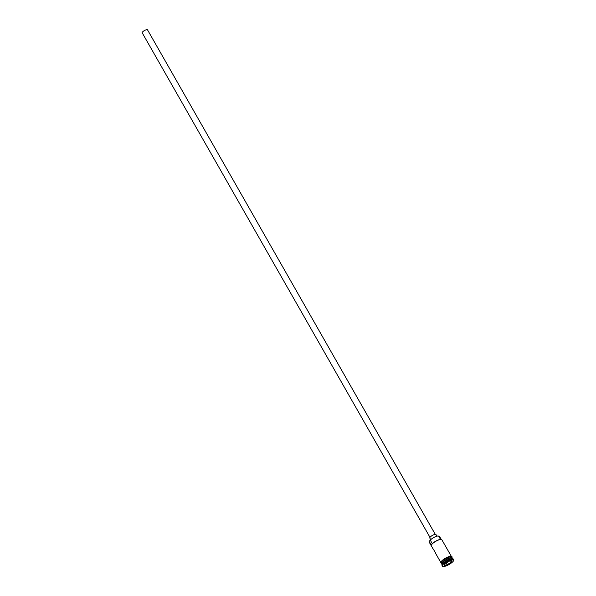 <?xml version="1.0" encoding="UTF-8"?>
<svg xmlns="http://www.w3.org/2000/svg" width="596" height="596" viewBox="0 0 596 596"><rect width="100%" height="100%" fill="white"/><g stroke="black" fill="none" stroke-linecap="round" stroke-linejoin="round"><path stroke-width="0.89" d="M429.187 541.235A5.878 1.639 -29.7 0 1 429.202 541.198A5.878 1.639 -29.7 0 1 429.209 541.168A5.878 1.639 -29.7 0 1 429.232 541.116L429.127 541.421A6.087 1.699 150.3 0 0 429.12 541.451A6.087 1.699 150.3 0 0 429.135 542.01L433.381 549.452A6.087 1.699 150.3 0 0 433.672 549.691M429.984 537.354L142.198 32.817A3.04 0.849 -29.7 0 1 142.191 32.519A3.04 0.849 -29.7 0 1 144.828 30.344A3.04 0.849 -29.7 0 1 147.48 29.8L435.266 534.336M430.729 539.693L429.791 538.046A3.546 0.991 -29.7 0 1 429.791 537.704A3.546 0.991 -29.7 0 1 432.867 535.171A3.546 0.991 -29.7 0 1 435.959 534.53L436.898 536.177M452.751 558.854L452.394 558.228A6.087 1.699 150.3 0 0 447.089 559.324A6.087 1.699 150.3 0 0 441.822 563.667A6.087 1.699 150.3 0 0 441.822 564.256L442.18 564.881M452.304 558.109A6.087 1.699 150.3 0 0 452.252 557.975A6.087 1.699 150.3 0 0 446.948 559.07A6.087 1.699 150.3 0 0 441.673 563.414A6.087 1.699 150.3 0 0 441.681 564.002A6.087 1.699 150.3 0 0 441.77 564.121M453.802 559.666A6.593 1.84 150.3 0 0 448.058 560.851A6.593 1.84 150.3 0 0 442.344 565.559A6.593 1.84 150.3 0 0 442.351 566.2A6.593 1.84 150.3 0 0 448.095 565.015A6.593 1.84 150.3 0 0 453.809 560.307A6.593 1.84 150.3 0 0 453.802 559.666L453.556 559.249A6.593 1.84 150.3 0 0 453.049 558.921L452.401 558.772A6.087 1.699 150.3 0 0 446.791 560.59A6.087 1.699 150.3 0 0 442.299 564.509A6.087 1.699 150.3 0 0 442.292 564.546A6.087 1.699 150.3 0 0 442.284 564.576M453.049 558.921A6.593 1.84 150.3 0 0 446.963 560.888A6.593 1.84 150.3 0 0 442.098 565.135A6.593 1.84 150.3 0 0 442.09 565.172A6.593 1.84 150.3 0 0 442.105 565.775L442.351 566.2M440.757 562.386L435.795 553.684A6.087 1.699 -29.7 0 1 435.736 553.312L433.322 549.08A6.087 1.699 150.3 0 0 433.381 549.452M429.232 541.116A3.04 0.849 -29.7 0 0 430.305 540.155A5.118 1.43 -29.7 0 1 435.005 536.877A5.118 1.43 -29.7 0 1 438.768 536.281A3.04 0.849 -29.7 0 0 439.453 536.43L441.368 539.484M429.127 541.421L431.4 544.923A5.878 1.639 -29.7 0 1 435.78 541.153A5.878 1.639 -29.7 0 1 441.144 539.432A5.878 1.639 -29.7 0 1 441.263 539.462M452.252 557.975L451.768 557.126A6.087 1.699 150.3 0 0 446.464 558.221A6.087 1.699 150.3 0 0 441.189 562.564A6.087 1.699 150.3 0 0 441.196 563.16L441.681 564.002M452.006 560.359L451.373 562.192L447.44 564.762L444.139 565.507L444.78 563.674L448.713 561.104L452.006 560.359M451.328 556.359L441.874 539.79A6.087 1.699 150.3 0 0 441.405 539.492A6.087 1.699 150.3 0 0 435.788 541.31A6.087 1.699 150.3 0 0 431.303 545.228M444.191 565.358L447.402 564.635L451.247 562.125L451.842 560.396M445.383 563.28L446.486 563.026L447.44 564.762M450.434 560.717L451.373 562.192M446.486 563.026L449.816 560.851M441.83 563.637A5.982 1.669 -29.7 0 1 441.86 563.54A5.982 1.669 -29.7 0 1 446.344 559.644A5.982 1.669 -29.7 0 1 451.857 557.916M452.118 557.99A5.982 1.669 150.3 0 0 446.762 559.309A5.982 1.669 150.3 0 0 441.807 563.458A5.982 1.669 150.3 0 0 441.763 563.898M451.872 557.32A6.131 1.713 150.3 0 0 446.814 558.035A6.131 1.713 150.3 0 0 441.144 562.587A6.131 1.713 150.3 0 0 441.308 563.347M440.906 562.162A6.131 1.713 -29.7 0 1 446.605 557.588A6.131 1.713 -29.7 0 1 451.634 556.925M438.768 536.281L440.541 539.395M430.305 540.155L432.316 543.679M442.292 564.546L442.09 565.172M441.398 563.503L440.787 562.289C442.605 559.614 445.666 557.64 449.965 556.373C451.798 556.292 452.461 556.686 451.939 557.573"/></g></svg>
